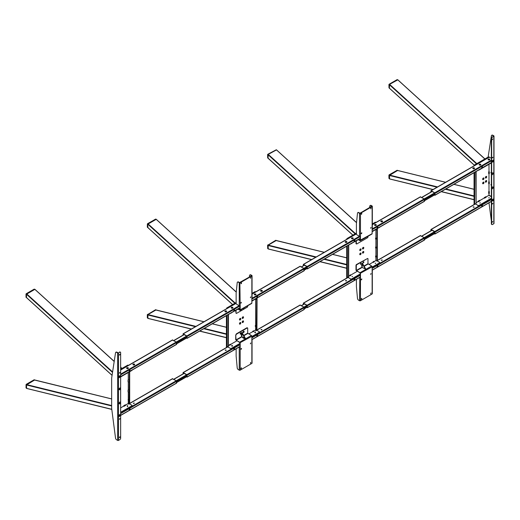 <?xml version="1.0" encoding="UTF-8"?>
<svg xmlns="http://www.w3.org/2000/svg" width="520" height="520" viewBox="0 0 520 520"><rect width="100%" height="100%" fill="white"/><g stroke="black" fill="none" stroke-linecap="round" stroke-linejoin="round"><path stroke-width="0.78" d="M482.671 183.105L483.015 183.19L483.145 182.292M482.703 182.982L483.048 182.383M483.314 182.169L483.314 182.169A0.936 0.539 120 0 0 482.651 183.313A0.936 0.539 120 0 0 483.314 183.697A0.936 0.539 120 0 0 483.977 182.553A0.936 0.539 120 0 0 483.314 182.169M482.671 178.978L483.015 179.062L483.145 178.165M482.703 178.854L483.048 178.256M483.314 178.042L483.314 178.042A0.936 0.539 120 0 0 482.651 179.186A0.936 0.539 120 0 0 483.314 179.569A0.936 0.539 120 0 0 483.977 178.425A0.936 0.539 120 0 0 483.314 178.042M486.044 176.462L486.044 176.462A0.936 0.539 120 0 0 485.381 177.613A0.936 0.539 120 0 0 486.044 177.989A0.936 0.539 120 0 0 486.707 176.846A0.936 0.539 120 0 0 486.044 176.462M485.407 177.405L485.751 177.483L485.875 176.586M486.044 180.589L486.044 180.589A0.936 0.539 120 0 0 485.381 181.74A0.936 0.539 120 0 0 486.044 182.117A0.936 0.539 120 0 0 486.707 180.973A0.936 0.539 120 0 0 486.044 180.589M485.407 181.532L485.751 181.61L485.875 180.713M489.125 157.151L488.566 156.832L474.272 165.087L474.825 165.406M474.403 165.646L474.272 165.087M474.058 165.451L474.058 165.847M474.058 172.705L474.058 204.575M475.793 171.704L476.112 203.833L475.69 204.074L474.688 203.379L474.688 172.341L474.688 204.36M485.44 181.402L485.784 180.804M485.44 177.275L485.784 176.677M491.354 162.929L479.005 170.066A0.741 0.429 180 0 1 478.419 170.19M491.094 185.178L490.906 184.555L491.094 185.178M491.094 173.036L490.906 172.412L491.094 173.036M491.354 196.502L488.988 195.136L488.988 193.433M488.988 191.614L488.988 183.722M488.988 181.903L488.988 173.647M488.988 171.828L488.988 164.3M488.663 197.873L489.3 197.717L488.663 197.873M479.005 205.394L479.005 205.875A0.741 0.429 180 0 1 477.951 205.875L477.951 205.394A0.741 0.429 0 0 0 479.005 205.394L491.354 198.256M479.005 205.875L491.354 198.744M480.253 202.728L479.726 203.028L480.253 202.728M474.728 203.489L477.951 205.394M485.992 196.983L488.885 195.319L491.354 196.742M476.112 202.69L478.107 201.539M479.687 200.629L484.419 197.893M476.112 203.833L476.112 171.522M484.257 197.619L485.836 196.709L486.148 197.256L484.575 198.166L484.257 197.619M488.676 183.722L488.676 181.903L489.307 181.903L489.307 183.722L488.676 183.722M488.676 173.647L488.676 171.828L489.307 171.828L489.307 173.647L488.676 173.647M477.951 201.266L479.525 200.356L479.843 200.902L478.263 201.812L477.951 201.266M488.676 193.433L488.676 191.614L489.307 191.614L489.307 193.433L488.676 193.433M433.062 189.514L389.603 178.893L389.389 175.481L388.928 175.169L388.928 178.321L389.389 178.724M388.973 178.263L388.973 175.227L389.603 175.103L389.077 174.922L389.389 175.468L397.592 170.495L389.603 175.103L389.454 178.763M397.384 170.372L397.8 170.625L397.169 170.248L388.928 175.169M474.201 165.139L389.031 87.913L388.928 84.559L389.389 84.858L389.389 88.017L389.603 84.351L397.8 79.866L484.835 158.99M397.741 79.866L397.098 79.632L389.11 84.247L389.5 84.435M363.142 251.537L363.142 251.537A0.936 0.539 120 0 0 362.479 252.681A0.936 0.539 120 0 0 363.142 253.065A0.936 0.539 120 0 0 363.805 251.921A0.936 0.539 120 0 0 363.142 251.537M362.505 252.473L362.85 252.558L362.973 251.661M362.538 252.35L362.882 251.752M363.142 247.41L363.142 247.41A0.936 0.539 120 0 0 362.479 248.553A0.936 0.539 120 0 0 363.142 248.937A0.936 0.539 120 0 0 363.805 247.793A0.936 0.539 120 0 0 363.142 247.41M362.505 248.346L362.85 248.43L362.973 247.533M362.538 248.222L362.882 247.624M360.412 253.117L360.412 253.117A0.936 0.539 120 0 0 359.749 254.261A0.936 0.539 120 0 0 360.412 254.644A0.936 0.539 120 0 0 361.069 253.494A0.936 0.539 120 0 0 360.412 253.117M359.769 254.053L360.113 254.131L360.243 253.233M359.801 253.922L360.146 253.331M360.412 248.983L360.412 248.983A0.936 0.539 120 0 0 359.749 250.133A0.936 0.539 120 0 0 360.412 250.517A0.936 0.539 120 0 0 361.069 249.366A0.936 0.539 120 0 0 360.412 248.983M359.769 249.925L360.113 250.003L360.243 249.106M359.801 249.795L360.146 249.203M360.412 263.952L361.036 263.289L361.147 263.894L360.412 264.316L360.659 263.406M363.149 262.795L363.876 262.314L363.876 261.95L363.142 262.379L363.389 261.833M348.426 245.213L348.426 277.537L347.321 276.9L347.321 245.85L347.321 277.894M346.691 246.214L346.691 278.109M346.691 239.096L347.003 238.55L347.549 238.862M375.83 222.534L375.284 222.222L372.326 223.931M356.415 233.116L347.003 238.55M352.619 276.419L351.981 276.569L352.619 276.419M375.141 263.413L375.661 263.114L375.141 263.413M372.132 267.579L379.49 263.328L379.49 262.841L372.132 267.092M360.146 274.014L351.631 278.928L351.631 279.416A0.741 0.429 180 0 1 350.578 279.416L350.578 278.928A0.741 0.429 0 0 0 351.631 278.928M379.49 262.841A0.741 0.429 0 0 0 379.49 262.236L377.208 260.917M375.96 260.514L374.023 261.632M373.185 262.113L369.038 264.505M357.058 271.427L350.682 275.106M349.843 275.594L348.738 276.231M347.36 277.024L350.578 278.928M360.146 274.495L351.631 279.416M351.631 243.367L360.146 238.661M372.132 231.738L379.49 227.279M351.631 243.575A0.741 0.429 180 0 1 351.046 243.705M379.704 227.156A0.741 0.429 180 0 1 379.49 227.494M348.738 245.031L348.634 277.42M375.915 257.003L375.915 260.39L376.916 261.092L377.338 260.845L377.338 228.735M377.019 261.027L377.019 228.917M375.915 230.055L375.915 238.069M375.915 239.037L375.915 247.052M375.915 248.02L375.915 256.035M349.687 275.32L350.526 274.833L350.844 275.379L349.999 275.867L349.687 275.32M373.022 261.839L373.867 261.358L374.179 261.905L373.341 262.386L373.022 261.839M376.233 229.372L376.233 230.055L375.603 229.736M375.603 239.037L375.603 238.069L376.233 238.069L376.233 239.037L375.603 239.037M375.603 248.02L375.603 247.052L376.233 247.052L376.233 248.02L375.603 248.02M375.603 257.003L375.603 256.035L376.233 256.035L376.233 257.003L375.603 257.003M311.721 259.545L268.275 248.931L268.067 245.511L267.599 245.2L267.69 248.541M316.225 256.945L268.275 245.141L267.852 244.9L268.275 245.141L276.263 240.526L268.275 245.141L268.067 248.664L267.644 248.3M276.478 240.656L324.214 252.337M268.067 154.895L267.644 154.655L268.067 154.895L268.067 158.054L268.275 154.381L276.478 149.903L356.525 222.683M352.924 235.131L267.852 157.93M275.743 240.344L267.644 245.264L275.769 240.279L276.413 240.513M267.644 157.69L267.644 154.531L268.177 154.472L267.599 154.59L267.69 157.93M276.224 149.792L267.781 154.278L276.139 149.845M361.562 214.299L361.822 213.428L361.562 214.299M361.615 213.428L361.199 214.143M361.562 233.727L361.822 232.85L361.562 233.727M361.615 232.85L361.199 233.571M371.026 207.987L370.767 208.864L371.026 207.987M370.663 208.683L371.079 207.961M371.026 227.416L370.767 228.286L371.026 227.416M370.663 228.105L371.079 227.389M358.612 239.544L360.146 240.253L360.146 236.438M356.343 243.808A0.741 0.429 -60 0 1 355.992 243.438L356.31 243.62A0.741 0.429 120 0 0 356.837 243.925L367.451 237.79A0.741 0.429 -60 0 0 367.978 236.88L367.978 236.321M355.992 243.438L355.992 241.059M356.31 243.62L356.31 240.877M360.438 240.675L361.114 240.279M363.851 238.706L363.175 239.096M358.293 239.727L359.99 240.708A0.67 0.384 -120 0 0 360.464 240.435L360.464 236.333A0.67 0.384 180 0 1 359.515 236.333L356.941 234.852A0.741 0.429 -120 0 1 356.415 233.935L356.415 223.769L357.487 213.207A1.489 0.858 -120 0 1 357.786 212.654A1.489 0.858 -120 0 1 358.527 212.732L359.515 213.297A0.67 0.384 0 0 0 360.464 213.297L372.132 206.564L372.132 229.6A0.67 0.384 0 0 0 372.326 229.327L372.326 206.291A0.67 0.384 180 0 1 372.132 206.564L370.832 205.628L371.144 205.446A1.489 0.858 -120 0 0 370.403 205.374A1.489 0.858 -120 0 0 370.26 205.491M371.657 233.968A0.67 0.384 -120 0 0 372.132 233.694L372.132 229.6M371.144 205.446L372.132 206.018A0.67 0.384 180 0 1 372.326 206.291M369.629 207.643L369.785 206.108A1.489 0.858 60 0 1 370.084 205.556A1.489 0.858 60 0 1 370.832 205.628M371.813 206.2L360.146 213.115L358.527 212.732M357.962 212.596A1.489 0.858 60 0 1 358.104 212.472A1.489 0.858 60 0 1 358.846 212.55M360.146 240.253L372.132 233.694M371.026 292.968L370.767 293.846L371.026 292.968M371.079 292.942L370.663 293.663M371.026 273.546L370.767 274.423L371.026 273.546M371.079 273.52L370.663 274.235M361.562 299.28L361.822 298.409L361.562 299.28M361.199 299.124L361.615 298.409M361.562 279.858L361.822 278.98L361.562 279.858M361.199 279.702L361.615 278.986M363.142 262.379L363.253 262.977L363.876 262.314M360.237 272.981L356.785 270.907M367.451 258.55L356.519 264.498A0.741 0.429 120 0 0 355.992 265.408L356.31 265.59A0.741 0.429 -60 0 1 356.837 264.68L367.451 258.55A0.741 0.429 120 0 1 367.978 258.856L367.978 263.712L371.657 266.019A0.67 0.384 60 0 1 372.132 266.838L372.132 270.933A0.67 0.384 0 0 0 372.132 270.387M360.828 263.296L361.147 263.894M355.992 265.408L355.992 270.27L359.99 272.753A0.67 0.384 60 0 1 360.464 273.579L360.464 277.673A0.67 0.384 180 0 1 359.515 277.673L359.418 277.615M356.31 265.59L356.31 270.452L362.063 267.124M372.326 270.66L372.326 293.696A0.67 0.384 180 0 1 372.132 293.969L360.464 300.709L360.464 277.673L359.834 277.492L359.515 300.709L358.527 300.137A1.489 0.858 60 0 1 357.487 298.454L356.415 286.663L356.415 279.351M359.515 300.709A0.67 0.384 0 0 0 360.464 300.709M360.393 273.253L360.146 277.492M360.146 273.39L372.132 266.838M361.985 264.381L362.303 263.042L365.879 269.236L362.303 267.534L361.985 266.201M361.985 263.224L365.56 269.418M362.303 264.381L362.303 266.201L361.673 266.201L361.673 264.381L362.303 264.381M482.105 167.375L482.287 166.751L482.105 167.375M482.105 167.557A0.592 0.345 -60 0 1 482.105 166.589A0.592 0.345 -60 0 1 482.105 167.557M431.652 191.282A0.741 0.429 120 0 0 431.587 191.678M431.06 191.984L431.373 190.886M474.312 167.915A0.891 0.514 0 0 0 473.343 167.804A0.891 0.514 0 0 0 472.791 168.279A0.891 0.514 0 0 0 473.05 168.643A0.891 0.514 0 0 0 474.026 168.753A0.891 0.514 0 0 0 474.572 168.279A0.891 0.514 0 0 0 474.312 167.915M474.552 168.402A0.891 0.514 0 0 0 474.312 168.155A0.891 0.514 0 0 0 473.441 168.025A0.891 0.514 0 0 0 472.817 168.402M480.623 164.274A0.891 0.514 0 0 0 479.648 164.164A0.891 0.514 0 0 0 479.096 164.638A0.891 0.514 0 0 0 479.362 165.002A0.891 0.514 0 0 0 480.331 165.113A0.891 0.514 0 0 0 480.883 164.638A0.891 0.514 0 0 0 480.623 164.274M480.857 164.762A0.891 0.514 0 0 0 480.623 164.515A0.891 0.514 0 0 0 479.752 164.385A0.891 0.514 0 0 0 479.122 164.762M434.369 195.039L435.058 195.072L434.74 192.829L431.165 190.762L430.853 192.101M481.8 167.583A0.592 0.345 -60 0 1 482.397 166.556M491.354 158.138L489.203 157.255M488.293 159.841A0.891 0.514 0 0 0 489.56 159.841A0.891 0.514 0 0 0 489.56 159.113A0.891 0.514 0 0 0 488.293 159.113A0.891 0.514 0 0 0 488.293 159.841M431.165 191.003L434.902 192.972M489.794 159.601A0.891 0.514 0 0 0 489.56 159.354A0.891 0.514 0 0 0 488.683 159.224A0.891 0.514 0 0 0 488.059 159.601M434.369 233.766L435.058 233.799L434.74 231.556L431.165 229.489L430.853 230.828M479.798 203.06L480.181 203.06M474.078 207.233L473.285 206.778L474.078 207.233M492.654 200.219A0.579 0.338 120 0 0 492.966 199.686A0.592 0.345 -60 0 1 492.635 200.187M481.8 206.31A0.592 0.345 -60 0 1 482.397 205.283M434.577 233.643L435.058 233.558L434.74 231.797L431.165 229.73L431.06 230.711M473.408 207.285L473.954 206.967M431.652 230.009A0.741 0.429 120 0 0 431.587 230.406M473.168 207.129L474.201 207.129M473.2 207.168L473.603 206.928M482.105 206.102L482.287 205.478L482.105 206.102M482.105 206.284A0.592 0.345 -60 0 1 482.105 205.316A0.592 0.345 -60 0 1 482.105 206.284M377.513 265.876L377.332 266.507L377.513 265.876M377.215 266.695A0.592 0.345 -60 0 1 377.936 265.941A0.592 0.345 -60 0 1 377.091 266.422A0.592 0.345 -60 0 1 377.806 265.661M381.628 260.033L381.225 260.267M381.193 260.228L382.226 260.228M375.206 263.445L375.596 263.445M382.103 259.877L381.316 260.332L382.103 259.877M420.335 235.742L424.229 237.62L424.229 240.052M381.986 260.072L381.433 260.383M381.075 220.994A0.891 0.514 0 0 0 380.816 221.358A0.891 0.514 0 0 0 381.368 221.832A0.891 0.514 0 0 0 382.343 221.722A0.891 0.514 0 0 0 382.603 221.358A0.891 0.514 0 0 0 382.05 220.877A0.891 0.514 0 0 0 381.075 220.994M382.577 221.475A0.891 0.514 0 0 0 381.953 221.104A0.891 0.514 0 0 0 381.075 221.234A0.891 0.514 0 0 0 380.841 221.475M382.226 221.175L381.193 221.774M375.921 224.822L374.887 225.42M381.94 221.097L380.985 221.656M375.635 224.744L374.673 225.297M376.031 225.362A0.891 0.514 0 0 0 376.031 224.633A0.891 0.514 0 0 0 374.771 224.633A0.891 0.514 0 0 0 374.771 225.362A0.891 0.514 0 0 0 376.031 225.362M420.335 196.989L424.229 198.874L424.229 201.299M377.215 227.942A0.592 0.345 -60 0 1 377.806 226.915M376.266 225.121A0.891 0.514 0 0 0 375.642 224.744A0.891 0.514 0 0 0 374.771 224.874A0.891 0.514 0 0 0 374.537 225.121M377.513 227.13L377.332 227.754L377.513 227.13M377.513 226.947A0.592 0.345 -60 0 1 377.513 227.916A0.592 0.345 -60 0 1 377.513 226.947M346.678 241.579A0.891 0.514 0 0 0 345.709 241.469A0.891 0.514 0 0 0 345.156 241.943A0.891 0.514 0 0 0 345.416 242.307A0.891 0.514 0 0 0 346.392 242.417A0.891 0.514 0 0 0 346.938 241.943A0.891 0.514 0 0 0 346.678 241.579M346.912 242.067A0.891 0.514 0 0 0 346.678 241.826A0.891 0.514 0 0 0 345.807 241.69A0.891 0.514 0 0 0 345.183 242.067M304.018 264.953A0.741 0.429 120 0 0 303.953 265.343M303.427 264.732L303.427 265.649M306.735 268.704L307.418 268.736L307.106 266.494L303.531 264.427L303.219 265.772M351.728 238.667A0.891 0.514 0 0 0 352.989 238.667A0.891 0.514 0 0 0 352.989 237.939A0.891 0.514 0 0 0 351.728 237.939A0.891 0.514 0 0 0 351.728 238.667M354.166 241.248A0.592 0.345 -60 0 1 354.763 240.221M306.943 268.58L307.106 266.734L303.531 264.667M354.666 240.422A0.592 0.345 -60 0 1 354.296 241.066M354.471 241.222A0.592 0.345 -60 0 1 354.471 240.253A0.592 0.345 -60 0 1 354.471 241.222M354.471 240.435L354.471 241.04L354.471 240.435M345.534 280.82L346.567 280.82M345.651 280.469L346.606 280.696L345.651 280.469M304.018 303.7A0.741 0.429 120 0 0 303.953 304.096M306.943 307.333L307.106 305.487L303.531 303.42L303.427 304.401M345.56 280.852L345.969 280.618M354.666 279.175A0.592 0.345 -60 0 1 354.296 279.819M306.735 307.457L307.418 307.489L307.106 305.24L303.531 303.18L303.219 304.519M354.166 280A0.592 0.345 -60 0 1 354.763 278.967M354.471 279.182L354.471 279.793L354.471 279.182M354.471 279.975A0.592 0.345 -60 0 1 354.471 279A0.592 0.345 -60 0 1 354.471 279.975M429.585 235.606L429.585 236.119L429.585 235.606M429.585 196.879L429.585 197.392L429.585 196.879M305.637 307.171L305.637 307.684L305.637 307.171M305.637 268.424L305.637 268.931L305.637 268.424M492.882 160.303L492.882 160.303A1.027 0.592 120 0 0 492.154 161.558A1.027 0.592 120 0 0 492.882 161.98A1.027 0.592 120 0 0 493.603 160.726A1.027 0.592 120 0 0 492.882 160.303M492.804 161.2A0.579 0.338 120 0 0 492.966 160.836M492.882 199.154L492.882 199.154A1.027 0.592 120 0 0 492.154 200.408A1.027 0.592 120 0 0 492.882 200.824A1.027 0.592 120 0 0 493.603 199.569A1.027 0.592 120 0 0 492.882 199.154M492.459 187.011L492.459 187.011A1.027 0.592 120 0 0 491.731 188.266A1.027 0.592 120 0 0 492.459 188.689A1.027 0.592 120 0 0 493.188 187.428A1.027 0.592 120 0 0 492.459 187.011M491.757 188.045A0.579 0.338 120 0 0 492.278 187.142M492.193 222.235L492.824 221.572L492.193 222.235M492.2 222.294L492.615 221.572M492.193 139.685L492.824 139.022L492.193 139.685M492.2 139.737L492.615 139.022M492.459 172.933L492.459 172.933A1.027 0.592 120 0 0 491.731 174.187A1.027 0.592 120 0 0 492.459 174.603A1.027 0.592 120 0 0 493.188 173.349A1.027 0.592 120 0 0 492.459 172.933M491.757 173.966A0.579 0.338 120 0 0 492.278 173.062M493.512 136.013L492.427 135.382A1.489 0.858 -120 0 0 491.387 135.805L488.131 157.085M488.995 202.806L491.354 220.928M491.855 135.252A1.489 0.858 60 0 1 492.739 135.2L493.825 135.831L493.825 136.318A0.592 0.345 0 0 0 493.825 135.831M494 136.071L494 223.483A0.592 0.345 180 0 1 493.825 223.724L492.512 224.484A1.19 0.689 120 0 1 491.92 224.542L491.601 224.361A1.19 0.689 -60 0 1 491.354 223.815L491.673 223.997A1.19 0.689 120 0 0 491.92 224.542M492.512 137.072L493.825 136.318L492.512 137.072A1.19 0.689 120 0 0 491.673 138.528L491.673 223.997M491.673 138.528L491.354 138.346A1.19 0.689 -60 0 1 492.193 136.89M491.354 138.346L491.354 223.815M492.193 204.029L492.934 203.6L492.193 204.029M492.934 157.469L492.193 157.892L492.934 157.469M492.2 204.081L492.615 203.365M492.2 157.95L492.615 157.235M119.249 415.356L119.613 415.389L119.249 415.844L119.249 415.356M119.366 414.824A0.865 0.501 120 0 0 118.755 415.883A0.865 0.501 120 0 0 119.366 416.234A0.865 0.501 120 0 0 119.977 415.175A0.865 0.501 120 0 0 119.366 414.824M118.716 377.072A0.865 0.501 120 0 0 118.892 377.403A0.865 0.501 120 0 0 118.911 377.416M119.366 375.973A0.865 0.501 120 0 0 118.801 376.734A0.865 0.501 120 0 0 118.937 377.429A0.865 0.501 120 0 0 119.366 377.39A0.865 0.501 120 0 0 119.931 376.623A0.865 0.501 120 0 0 119.802 375.928A0.865 0.501 120 0 0 119.366 375.973M119.49 376.851L119.126 376.818L119.49 376.37L119.138 376.792M119.756 375.908L119.802 375.928A0.865 0.501 120 0 0 119.756 375.908A0.865 0.501 120 0 0 119.379 375.921M492.154 200.337A0.865 0.501 120 0 0 492.336 200.675A0.865 0.501 120 0 0 492.356 200.688L492.375 200.701A0.865 0.501 120 0 0 492.81 200.655A0.865 0.501 120 0 0 493.376 199.894A0.865 0.501 120 0 0 493.24 199.199A0.865 0.501 120 0 0 492.81 199.244A0.865 0.501 120 0 0 492.245 200.005A0.865 0.501 120 0 0 492.375 200.701M492.687 199.778L493.051 199.81L492.687 200.258L492.687 199.778M493.22 199.186A0.865 0.501 120 0 0 493.2 199.173A0.865 0.501 120 0 0 492.824 199.186M492.928 161.272L492.563 161.239L492.928 160.791L492.576 161.207M492.81 160.394A0.865 0.501 120 0 0 492.193 161.453A0.865 0.501 120 0 0 492.81 161.805A0.865 0.501 120 0 0 493.422 160.745A0.865 0.501 120 0 0 492.81 160.394M243.789 331.357A0.741 0.429 120 0 0 242.899 332.391A0.741 0.429 120 0 0 243.191 332.391M243.633 332.54A0.741 0.429 -60 0 1 243.113 332.039A0.741 0.429 -60 0 1 244.14 331.663M243.756 331.689A0.741 0.429 120 0 0 243.763 331.669L243.575 332.286L243.737 331.65M244.114 331.877A0.683 0.397 120 0 0 243.197 332.059A0.683 0.397 120 0 0 244.114 331.877M241.033 332.846A0.741 0.429 120 0 0 240.162 333.964A0.741 0.429 120 0 0 240.377 333.99A0.741 0.429 -60 0 1 241.384 333.047M240.844 333.32L241.163 333.469L240.721 333.756M240.728 333.775A0.741 0.429 120 0 0 241.02 333.262M243.464 308.516A0.741 0.429 120 0 0 243.744 308.061M243.204 308.36A0.683 0.397 120 0 0 244.108 307.834A0.741 0.429 -60 0 1 244.14 307.99M243.633 308.867A0.741 0.429 -60 0 1 243.107 308.412M242.788 308.601A0.741 0.429 120 0 0 243.191 308.718M243.906 308.152L243.529 308.614L243.51 308.185M240.468 309.933A0.683 0.397 120 0 0 241.378 309.413A0.741 0.429 -60 0 1 241.404 309.569M241.072 309.589L240.799 310.193L240.773 309.757M240.883 310.453A0.741 0.429 -60 0 1 240.37 309.992M255.385 331.825L254.872 332.124L255.385 331.825M254.872 332.495L255.385 332.793L254.872 332.495M254.813 332.507L255.444 332.872L254.813 332.507M232.232 345.755L232.525 345.995L231.764 346.177L231.933 345.755M231.822 345.312L232.336 345.612L231.822 345.312M231.764 345.325L232.394 345.69L231.764 345.325M127.238 405.548L127.751 405.847L127.238 405.548M127.179 405.568L127.809 405.932L127.179 405.568M181.681 379.223L181.681 378.709L181.681 379.223M181.681 340.496L181.681 339.989L181.681 340.496M260.806 290.433A0.891 0.514 0 0 0 260.539 290.797A0.891 0.514 0 0 0 261.092 291.272A0.891 0.514 0 0 0 262.067 291.161A0.891 0.514 0 0 0 262.327 290.797A0.891 0.514 0 0 0 261.775 290.322A0.891 0.514 0 0 0 260.806 290.433M262.301 290.914A0.891 0.514 0 0 0 261.677 290.543A0.891 0.514 0 0 0 260.806 290.673A0.891 0.514 0 0 0 260.565 290.914M257.439 296.556A0.592 0.345 -60 0 1 257.069 297.2M255.756 294.801A0.891 0.514 0 0 0 255.756 294.073A0.891 0.514 0 0 0 254.494 294.073A0.891 0.514 0 0 0 254.494 294.801A0.891 0.514 0 0 0 255.756 294.801M300.06 266.428L303.953 268.314L303.953 270.738M256.939 297.382A0.592 0.345 -60 0 1 257.53 296.355M257.238 297.173L257.238 296.569L257.238 297.173M257.238 296.387A0.592 0.345 -60 0 1 257.238 297.356A0.592 0.345 -60 0 1 257.238 296.387M260.917 329.667L261.95 329.667M261.04 329.771L261.989 329.543L261.04 329.771M261.358 329.472L260.949 329.706M300.06 305.182L303.953 307.06L303.953 309.491M256.939 336.135A0.592 0.345 -60 0 1 257.53 335.101M257.439 335.309A0.592 0.345 -60 0 1 257.069 335.953M257.238 335.134A0.592 0.345 -60 0 1 257.238 336.109A0.592 0.345 -60 0 1 257.238 335.134M257.238 335.926L257.238 335.316L257.238 335.926M186.647 376.76L186.83 374.926L183.255 372.86M225.258 350.259L226.291 350.259M183.742 373.139A0.741 0.429 120 0 0 183.677 373.51M183.15 372.925L183.15 373.815M225.29 350.291L225.693 350.058M186.433 376.883L187.148 376.928L186.83 374.679L183.255 372.619L182.942 373.938M231.888 346.19L232.271 346.19M226.167 350.363L225.381 349.908L226.167 350.363M233.889 349.44A0.592 0.345 -60 0 1 234.488 348.406M225.498 350.415L226.05 350.097M234.195 349.232L234.377 348.608L234.195 349.232M234.195 349.414A0.592 0.345 -60 0 1 234.195 348.439A0.592 0.345 -60 0 1 234.195 349.414M234.195 310.479L234.377 309.855L234.195 310.479M234.195 310.661A0.592 0.345 -60 0 1 234.195 309.692A0.592 0.345 -60 0 1 234.195 310.661M241.345 302.347A0.891 0.514 0 0 0 241.267 302.328L241.033 303.192L241.293 302.315M226.401 311.019A0.891 0.514 0 0 0 225.433 310.908A0.891 0.514 0 0 0 224.881 311.382A0.891 0.514 0 0 0 225.141 311.747A0.891 0.514 0 0 0 226.115 311.857A0.891 0.514 0 0 0 226.661 311.382A0.891 0.514 0 0 0 226.401 311.019M226.642 311.506A0.891 0.514 0 0 0 226.401 311.266A0.891 0.514 0 0 0 225.531 311.129A0.891 0.514 0 0 0 224.906 311.506M183.742 334.393A0.741 0.429 120 0 0 183.677 334.782M183.15 334.172L183.15 335.088M225.043 311.682L226.005 311.129M231.355 308.042L232.31 307.489M186.667 338.019L186.83 336.174L183.255 334.113M225.258 311.805L226.291 311.207M231.562 308.165L232.596 307.567M240.962 302.738L241.312 302.536M186.459 338.143L187.148 338.175L186.83 335.933L183.255 333.866L182.942 335.212M232.947 307.866A0.891 0.514 0 0 0 232.713 307.619A0.891 0.514 0 0 0 231.842 307.489A0.891 0.514 0 0 0 231.212 307.866M231.452 308.106A0.891 0.514 0 0 0 232.713 308.106A0.891 0.514 0 0 0 232.713 307.378A0.891 0.514 0 0 0 231.452 307.378A0.891 0.514 0 0 0 231.452 308.106M233.889 310.687A0.592 0.345 -60 0 1 234.488 309.66M126.861 367.763A0.891 0.514 0 0 0 126.601 368.128A0.891 0.514 0 0 0 127.153 368.602A0.891 0.514 0 0 0 128.122 368.491A0.891 0.514 0 0 0 128.381 368.128A0.891 0.514 0 0 0 127.835 367.653A0.891 0.514 0 0 0 126.861 367.763M128.362 368.245A0.891 0.514 0 0 0 127.731 367.874A0.891 0.514 0 0 0 126.861 368.004A0.891 0.514 0 0 0 126.627 368.245M172.425 340.119L176.319 342.004L176.319 344.428M129.305 371.072A0.592 0.345 -60 0 1 129.896 370.045M119.802 372.45L119.392 373.165A0.891 0.514 0 0 0 119.385 373.1L120.12 372.684L119.385 373.106M134.433 364.851A0.891 0.514 0 0 0 134.433 364.117A0.891 0.514 0 0 0 133.172 364.117A0.891 0.514 0 0 0 133.172 364.851A0.891 0.514 0 0 0 134.433 364.851M134.667 364.604A0.891 0.514 0 0 0 134.043 364.234A0.891 0.514 0 0 0 133.172 364.364A0.891 0.514 0 0 0 132.931 364.604M129.603 370.26L129.422 370.884L129.603 370.26M129.603 370.078A0.592 0.345 -60 0 1 129.603 371.046A0.592 0.345 -60 0 1 129.603 370.078M129.603 408.987L129.422 409.611L129.603 408.987M129.603 408.804A0.592 0.345 -60 0 1 129.603 409.773A0.592 0.345 -60 0 1 129.603 408.804M133.282 403.332L134.316 403.332M133.725 403.137L133.315 403.371M172.425 378.846L176.319 380.731L176.319 383.156M119.216 415.799A0.579 0.338 120 0 0 119.522 415.266A0.592 0.345 -60 0 1 119.191 415.766M129.305 409.799A0.592 0.345 -60 0 1 129.896 408.772M127.302 406.549L127.686 406.549M134.192 402.981L133.406 403.435L134.192 402.981M134.076 403.175L133.523 403.494M241.293 283.745L241.553 282.867L241.293 283.745M241.339 282.867L240.929 283.582M241.339 302.289L240.929 303.011M250.75 277.427L250.491 278.304L250.75 277.427M250.386 278.122L250.803 277.407M250.75 296.855L250.491 297.726L250.75 296.855M250.386 297.544L250.803 296.829M238.336 308.984L239.869 309.692L239.869 305.877M238.024 309.166L239.714 310.147L239.714 309.784M235.716 310.499L236.035 313.06A0.741 0.429 120 0 0 236.561 313.365L247.175 307.236A0.741 0.429 -60 0 0 247.702 306.319L247.702 305.76M236.035 313.06L236.035 310.317M251.381 303.407A0.67 0.384 -120 0 0 251.856 303.134L251.856 299.039A0.67 0.384 0 0 0 252.05 298.766L252.05 275.73A0.67 0.384 180 0 1 251.856 276.003L251.856 299.039M239.869 309.692L240.188 309.875L239.714 310.147A0.67 0.384 -120 0 0 240.188 309.875L240.188 305.773A0.67 0.384 180 0 1 239.239 305.773L236.665 304.291A0.741 0.429 -120 0 1 236.139 303.381L236.139 293.209L237.211 282.646A1.489 0.858 -120 0 1 237.51 282.1A1.489 0.858 -120 0 1 238.258 282.172L238.569 281.99A1.489 0.858 60 0 0 237.828 281.918L237.51 282.1M238.258 282.172L239.239 282.737A0.67 0.384 0 0 0 240.188 282.737L251.856 276.003M239.558 282.841L238.569 281.99M239.558 282.555L251.544 275.821L250.556 275.067L250.874 274.885A1.489 0.858 -120 0 0 250.127 274.814A1.489 0.858 -120 0 0 249.99 274.931M249.353 277.082L249.509 275.548A1.489 0.858 60 0 1 249.815 274.995A1.489 0.858 60 0 1 250.556 275.067M252.05 275.73A0.67 0.384 180 0 0 251.856 275.457L250.874 274.885M239.869 282.841L240.188 305.773M250.75 362.407L250.491 363.285L250.75 362.407M250.803 362.382L250.386 363.103M250.75 342.986L250.491 343.863L250.75 342.986M250.803 342.959L250.386 343.675M241.293 368.719L241.553 367.848L241.293 368.719M240.929 368.563L241.339 367.848M241.293 349.297L241.553 348.419L241.293 349.297M240.929 349.141L241.339 348.426M239.961 342.42L236.191 340.165L239.714 342.563M241.787 336.563L236.035 339.892L235.716 334.854L235.716 339.709L236.191 340.165L241.95 336.837M251.856 340.373A0.67 0.384 0 0 0 252.05 340.1L252.05 363.135A0.67 0.384 180 0 1 251.856 363.409L251.856 336.278A0.67 0.384 60 0 0 251.381 335.459L247.702 333.151L247.702 328.296A0.741 0.429 120 0 0 247.175 327.99L236.561 334.126L236.243 333.938L246.864 327.808A0.741 0.429 -60 0 1 247.358 327.925M236.035 335.036A0.741 0.429 -60 0 1 236.561 334.126M251.381 335.459L239.714 342.199A0.67 0.384 60 0 1 240.188 343.018L240.188 347.113A0.67 0.384 180 0 1 239.239 347.113L239.148 347.054M236.139 348.79L236.139 356.103L237.211 367.894A1.489 0.858 60 0 0 238.258 369.577L239.239 370.149A0.67 0.384 0 0 0 240.188 370.149L240.188 347.113L239.558 347.217M251.856 363.409L240.188 370.149M240.117 342.693L239.869 347.217M239.869 342.836L251.856 336.278M241.709 333.821L242.028 332.481L245.603 338.676L244.29 338.279M241.709 332.663L245.284 338.858M242.71 337.37L241.709 336.427L241.709 335.641M242.028 333.821L242.028 335.641L241.397 335.641L241.397 333.821L242.028 333.821M244.127 338.553L242.554 337.643L242.866 337.097L244.446 338.007L244.127 338.553M242.229 321.913L242.573 321.997L242.697 321.1M242.866 320.976L242.866 320.976A0.936 0.539 120 0 0 242.203 322.12A0.936 0.539 120 0 0 242.866 322.504A0.936 0.539 120 0 0 243.529 321.36A0.936 0.539 120 0 0 242.866 320.976L242.866 320.976M242.229 317.785L242.573 317.87L242.697 316.972M242.866 316.849L242.866 316.849A0.936 0.539 120 0 0 242.203 317.993A0.936 0.539 120 0 0 242.866 318.377A0.936 0.539 120 0 0 243.529 317.233A0.936 0.539 120 0 0 242.866 316.849L242.866 316.849M239.493 323.492L239.837 323.57L239.967 322.68M240.136 322.556L240.136 322.556A0.936 0.539 120 0 0 239.473 323.7A0.936 0.539 120 0 0 240.136 324.084A0.936 0.539 120 0 0 240.799 322.933A0.936 0.539 120 0 0 240.136 322.556L240.136 322.556M239.493 319.365L239.837 319.442L239.967 318.552M240.136 318.428L240.136 318.428A0.936 0.539 120 0 0 239.473 319.572A0.936 0.539 120 0 0 240.136 319.956A0.936 0.539 120 0 0 240.799 318.806A0.936 0.539 120 0 0 240.136 318.428L240.136 318.428M239.525 319.235L239.869 318.643M239.525 323.362L239.869 322.771M242.261 317.661L242.606 317.064M242.261 321.789L242.606 321.191M226.642 308.666L226.727 307.99L227.272 308.302M228.15 314.652L228.15 346.976L227.045 346.34L227.045 315.296L227.045 347.334M226.415 315.659L226.415 347.549M255.008 291.661L252.05 293.371M236.139 302.556L226.727 307.99M231.355 312.806L239.869 308.1M251.856 301.184L259.214 296.719M231.355 313.021A0.741 0.429 180 0 1 230.769 313.144M259.435 296.595L259.435 296.627A0.741 0.429 180 0 1 259.214 296.933M259.214 332.767L259.214 332.286A0.741 0.429 0 0 0 259.435 331.981L259.435 332.469A0.741 0.429 180 0 1 259.214 332.767L251.856 337.019M239.869 343.941L231.355 348.855L231.355 348.368L239.869 343.454M259.214 332.286L251.856 336.531M255.489 332.657L254.761 332.657M231.816 346.157L232.343 345.859L231.816 346.157M259.435 331.981A0.741 0.429 0 0 0 259.214 331.675L256.932 330.363L257.062 298.175M255.535 330.038L253.747 331.071M252.909 331.558L248.768 333.944M236.782 340.866L230.412 344.546M229.567 345.033L228.462 345.67M227.084 346.463L230.302 348.368A0.741 0.429 0 0 0 231.355 348.368M256.438 330.414L256.744 298.356M255.639 299.494L255.639 325.475M255.639 326.443L255.645 329.856M228.462 314.47L228.358 346.86M255.327 326.443L255.327 325.475L255.957 325.475L255.957 326.443L255.327 326.443M256.276 330.707L255.431 330.219L255.749 329.673L256.588 330.161L256.276 330.707M255.957 298.812L255.957 299.494L255.327 299.175M252.753 331.279L253.591 330.798L253.91 331.344L253.065 331.832L252.753 331.279M229.411 344.76L230.25 344.272L230.568 344.819L229.723 345.306L229.411 344.76M232.648 304.57L147.791 227.481L147.791 224.198L156.202 219.343L236.249 292.123M191.444 328.991L147.999 318.37L147.791 314.958L147.329 314.639L147.329 317.798L147.791 318.201M195.949 326.385L147.999 314.581L147.583 314.34L147.999 314.581L155.994 309.966L147.999 314.581L147.849 318.24M156.202 310.096L203.938 321.776M147.791 227.494L147.368 227.247L147.999 227.611L147.583 223.73L147.368 227.247L147.791 227.494M147.849 227.63L147.329 227.188L147.368 224.094M155.701 219.089L147.505 223.724L147.901 223.912M155.467 309.784L147.368 314.704L155.701 309.699M119.327 388.732L119.951 388.499M119.405 388.466A0.936 0.539 120 0 0 119.301 388.941A0.936 0.539 120 0 0 119.353 389.207M128.297 365.45L127.953 365.248M119.359 388.603L119.672 388.161A0.579 0.338 120 0 1 119.158 389.058M127.745 365.125L120.647 369.226M120.647 412.262L131.846 405.795A0.741 0.429 0 0 0 131.846 405.191L129.617 403.904M132.06 405.496L132.06 405.977A0.741 0.429 180 0 1 131.846 406.282L131.846 405.795M120.647 412.75L131.846 406.282M127.758 406.218L127.231 406.517L127.758 406.218M120.647 407.888L123.909 406.01M125.483 405.1L128.167 403.553M132.06 370.13L132.06 370.168A0.741 0.429 180 0 1 131.846 370.468L120.647 376.935M129.688 403.812L129.688 371.716M129.064 403.936L129.376 371.897M128.271 403.357L128.271 399.789M128.271 399.581L128.271 391.898M128.271 390.078L128.271 381.823M128.271 379.997L128.271 372.535M123.747 405.737L125.327 404.826L125.638 405.373L124.066 406.282L123.747 405.737M128.901 404.216L128.056 403.735L128.375 403.188L129.214 403.669L128.901 404.216M128.694 399.789L128.056 399.789L128.544 399.581M128.694 391.898L128.056 391.898L128.056 390.078L128.694 390.078M128.694 381.823L128.056 381.823L128.056 379.997L128.694 379.997M112.08 375.297L26.462 297.518L26.462 294.236L34.873 289.38L114.192 361.498M111.774 409.279L26.676 388.407L26.462 384.988L26.462 388.135L26 387.835L26.676 388.258M111.657 405.541L26.676 384.618L34.664 380.003L26.462 384.988L26.046 384.735L26.046 387.894L26.462 388.135M34.873 380.133L111.657 398.964M26.462 294.372L26.527 297.661L26 297.226L26.046 294.008L26.572 293.95L26.046 294.125L26.462 294.372L26 294.067L26.046 297.161M34.626 289.269L34.171 289.139L26.182 293.755L34.535 289.322M34.138 379.821L26.254 384.371L26.462 384.982L111.657 405.971M119.438 414.732L119.438 414.732A1.027 0.592 120 0 0 118.716 415.987A1.027 0.592 120 0 0 119.438 416.41A1.027 0.592 120 0 0 120.166 415.149A1.027 0.592 120 0 0 119.438 414.732L119.438 414.732M119.438 375.882L119.438 375.882A1.027 0.592 120 0 0 118.716 377.143A1.027 0.592 120 0 0 119.438 377.559A1.027 0.592 120 0 0 120.166 376.304A1.027 0.592 120 0 0 119.438 375.882L119.438 375.882M119.86 388.024L119.86 388.024A1.027 0.592 120 0 0 119.132 389.279A1.027 0.592 120 0 0 119.86 389.701A1.027 0.592 120 0 0 120.581 388.44A1.027 0.592 120 0 0 119.86 388.024L119.86 388.024M120.12 354.478L119.496 355.141L120.12 354.478M119.392 354.952L119.802 354.237M120.12 437.028L119.496 437.691L120.12 437.028M119.392 437.509L119.802 436.787M119.86 402.103L119.86 402.103A1.027 0.592 120 0 0 119.132 403.364A1.027 0.592 120 0 0 119.86 403.78A1.027 0.592 120 0 0 120.581 402.526A1.027 0.592 120 0 0 119.86 402.103L119.86 402.103M119.158 403.143A0.579 0.338 120 0 0 119.678 402.24M115.999 352.228A1.489 0.858 60 0 1 116.883 352.176L118.495 352.989A0.592 0.345 0 0 1 117.65 352.989L116.565 352.359A1.489 0.858 -120 0 0 115.531 352.781L111.728 377.611A7.436 4.29 -120 0 0 111.657 378.547L111.657 407.914A7.436 4.29 -120 0 0 111.728 408.928L115.531 438.152A1.489 0.858 -120 0 0 116.565 439.771L117.65 440.394L117.65 352.989M118.495 440.394L118.495 352.989L119.808 352.228A1.19 0.689 120 0 1 120.4 352.17A1.19 0.689 120 0 1 120.647 352.716L120.647 438.178A1.19 0.689 120 0 1 119.808 439.634L118.495 440.394A0.592 0.345 180 0 1 117.65 440.394M119.808 352.228L118.177 353.08M119.49 352.047A1.19 0.689 -60 0 1 120.088 351.988A1.19 0.689 -60 0 1 120.224 352.118M119.385 419.244L120.12 418.815L119.385 419.244M119.366 376.779A0.579 0.338 120 0 0 119.522 376.415M119.392 419.296L119.802 418.581M147.999 314.581L147.368 314.704L147.368 317.856L147.791 318.103L147.368 317.74M267.852 248.541L267.644 245.264L268.275 245.141M388.973 84.617L388.973 87.776L474.253 165.1M388.973 178.386L389.389 178.627L388.973 178.386M474.058 189.319L453.882 184.353M445.556 182.306L397.592 170.495M474.058 195.904L445.894 188.968M437.567 186.914L389.603 175.103M474.058 196.326L445.374 189.267M437.047 187.213L389.389 175.481M474.058 199.615L441.389 191.568M474.058 199.693L441.291 191.62M432.965 189.572L389.603 178.893M484.874 158.964L397.8 79.866M476.84 163.605L389.603 84.351M476.463 163.82L389.389 84.721M389.11 174.857L397.066 170.313M397.169 79.638L389.181 84.253M346.691 257.868L332.54 254.384M346.691 264.446L324.552 258.999M346.691 264.875L324.031 259.298M315.705 257.244L268.067 245.511M346.691 268.158L320.047 261.599M346.691 268.236L319.95 261.651M311.623 259.603L268.275 248.931M356.531 222.625L276.478 149.903M355.518 233.636L268.275 154.381M355.134 233.857L268.067 154.758M359.99 240.708L360.464 240.435M372.132 206.018L372.132 206.564M359.515 213.297L359.515 236.333M360.464 213.297L360.464 236.333M367.978 263.712L364.013 266.006M368.134 263.985L364.169 266.279M362.226 267.397L356.466 270.725M371.657 266.019L359.99 272.753M372.132 293.969L372.132 270.933M473.168 168.701L474.201 168.103M479.473 165.055L480.506 164.463M488.41 159.9L489.444 159.302M472.953 168.578L473.915 168.025M479.265 164.938L480.22 164.385M488.202 159.776L489.157 159.224M434.74 192.829L491.354 160.141M435.058 193.375L491.354 160.869M434.74 195.254L491.354 162.565M430.853 190.944L489.515 157.073M430.853 229.671L475.429 203.938M434.74 231.556L491.354 198.868M435.058 232.102L491.354 199.596M434.74 233.981L491.354 201.292M434.531 231.673L372.132 267.703M420.654 235.56L377.338 260.565M424.541 239.869L372.132 270.127M424.541 238.167L372.132 268.431M424.229 198.874L372.326 228.833M420.654 196.807L372.326 224.705M424.541 201.117L372.132 231.374M424.541 199.42L372.132 229.678M345.319 242.242L346.281 241.69M351.631 238.602L352.872 237.881M345.534 242.365L346.567 241.768M351.839 238.719L353.08 238.004M361.238 233.298L361.589 233.097M303.531 264.427L356.415 233.896M307.106 266.494L359.424 236.281M307.418 267.039L360.146 236.594M307.418 268.736L360.146 238.297M346.125 281.014L346.535 280.781M303.531 303.18L348.056 277.472M307.106 305.24L360.146 274.619M307.418 305.786L360.146 275.346M307.418 307.489L360.146 277.05M421.811 236.23L432.113 230.275M424.541 238.29L435.058 232.219M424.541 239.265L435.058 233.194M421.831 197.489L432.113 191.549M424.249 198.887L434.531 192.946M424.541 199.563L435.058 193.492M424.541 200.538L435.058 194.467M301.535 305.669L304.48 303.966M251.856 337.142L306.897 305.364M304.265 307.73L307.209 306.033M304.265 308.704L307.209 307.002M301.535 266.916L304.48 265.219M252.05 298.279L306.897 266.611M304.265 268.983L307.209 267.28M304.265 269.952L307.209 268.249M493.825 136.318L493.825 223.724M241.384 333.112A0.683 0.397 120 0 0 240.461 333.983A0.683 0.397 120 0 0 241.384 333.112M240.903 334.113A0.741 0.429 -60 0 1 240.377 333.996M186.933 376.422L176.631 382.369M186.933 375.447L176.631 381.394M186.602 374.79L120.647 412.867M184.184 373.393L173.901 379.334M186.933 337.695L176.631 343.642M186.933 336.719L176.631 342.667M186.622 336.05L120.647 374.14M184.203 334.659L173.901 340.606M261.664 290.543L260.709 291.096M255.645 294.014L254.397 294.736M300.378 266.247L252.05 294.151M304.265 270.556L251.856 300.814M304.265 268.86L251.856 299.117M261.95 290.615L260.917 291.213M255.853 294.138L254.612 294.86M300.378 305L257.062 330.005M261.918 329.628L261.514 329.862M304.265 309.309L251.856 339.567M304.265 307.613L251.856 337.87M183.255 372.619L227.78 346.912M186.83 374.679L239.869 344.058M187.148 375.226L239.869 344.786M187.148 376.928L239.869 346.489M183.255 333.866L236.139 303.336M186.83 335.933L239.148 305.721M187.148 336.479L239.869 306.039M187.148 338.175L239.869 307.736M172.744 339.937L120.647 370.012M176.631 344.247L120.647 376.571M176.631 342.55L120.647 374.868M134.316 364.306L133.282 364.904M128.011 367.952L126.978 368.543M134.03 364.228L133.075 364.78M127.725 367.874L126.763 368.426M176.631 382.974L120.647 415.298M176.631 381.277L120.647 413.595M172.744 378.664L129.688 403.52M240.188 309.875L251.856 303.134M239.239 282.737L239.239 305.773M247.702 333.151L243.737 335.446M247.864 333.424L243.893 335.719M239.239 370.149L239.239 347.113M236.256 292.065L156.202 219.343M235.242 303.075L147.999 223.821M234.858 303.297L147.791 224.198M226.415 327.308L212.264 323.824M226.415 333.892L204.275 328.439M226.415 334.315L203.762 328.738M195.436 326.683L147.791 314.958M226.415 337.597L199.771 331.038M226.415 337.675L199.674 331.097M191.347 329.043L147.999 318.37M155.571 219.115L147.583 223.73M121.947 368.478L120.647 367.296M114.205 361.439L34.873 289.38M121.908 368.498L120.647 367.354M112.599 371.917L26.676 293.858M112.522 372.411L26.462 294.236M111.781 409.363L26.676 388.407M34.814 379.99L34.171 379.75L26.182 384.365L26 387.835L26.527 388.271M474.058 189.267L453.947 184.314M445.621 182.267L397.709 170.469M474.058 199.745L441.226 191.659M432.9 189.612L389.48 178.919M484.933 158.931L397.755 79.736M375.96 222.463L375.512 222.203M346.691 257.816L332.605 254.345M324.279 252.297L276.387 240.5M346.691 268.294L319.885 261.69M311.558 259.642L268.158 248.957M352.865 235.17L267.709 157.944M356.538 222.547L276.432 149.773M360.321 240.74L371.995 234M434.96 195.28L491.354 162.721M430.944 190.743L489.294 157.053M430.944 229.469L475.3 203.859M434.96 234L491.354 201.448M420.426 235.534L377.338 260.416M424.45 240.071L372.132 270.276M420.426 196.787L372.326 224.556M424.45 201.325L372.132 231.53M303.31 264.407L356.415 233.747M307.327 268.944L360.146 238.446M303.31 303.154L347.925 277.394M307.327 307.69L360.146 277.199M424.541 239.441L434.844 233.487M421.655 236.139L431.957 230.191M424.541 200.714L435.058 194.643M421.675 197.399L431.957 191.464M304.265 308.88L307.209 307.177M301.379 305.578L304.324 303.882M304.265 270.127L307.209 268.431M301.379 266.825L304.324 265.128M243.639 331.097L243.984 331.298M242.899 332.391L243.243 332.586M240.903 332.677L241.397 333.067L240.506 334.165L240.162 333.964M242.899 308.711L243.243 308.913M241.254 309.205L240.91 310.459L240.506 310.492M186.933 376.597L176.631 382.544M184.028 373.308L173.745 379.243M186.933 337.87L176.631 343.818M184.047 334.568L173.745 340.516M300.151 266.227L252.05 293.995M304.174 270.764L251.856 300.969M300.151 304.98L257.062 329.856M304.174 309.511L251.856 339.716M183.034 372.6L227.65 346.84M187.05 377.13L239.869 346.638M183.034 333.847L236.139 303.186M187.05 338.384L239.869 307.886M172.517 339.918L120.647 369.863M176.54 344.454L120.647 376.721M176.54 383.175L120.647 415.447M172.517 378.644L129.688 403.371M240.045 310.18L251.719 303.44M255.684 291.902L255.236 291.642M232.589 304.61L147.836 227.611M236.262 291.986L156.156 219.213M226.415 327.256L212.329 323.784M204.003 321.737L156.111 309.946M226.415 337.734L199.608 331.13M191.282 329.082L147.881 318.396M128.381 365.397L127.894 365.112M112.067 375.375L26.514 297.648M122.005 368.44L120.647 367.211M114.212 361.361L34.827 289.244M111.657 398.905L34.782 379.977M111.787 409.416L26.553 388.427M156.137 219.343L155.72 219.102M156.137 309.953L155.72 309.712M268.125 248.794L267.709 248.553"/></g></svg>
